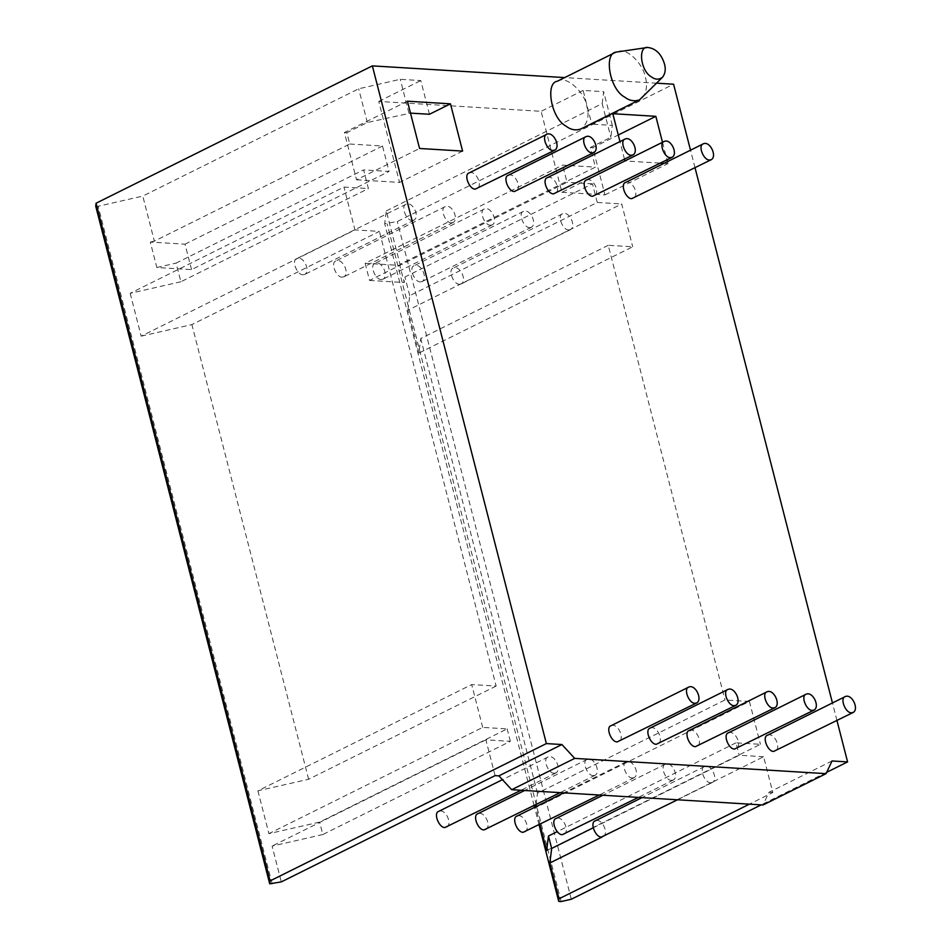 <?xml version="1.0" encoding="UTF-8"?>
<svg xmlns="http://www.w3.org/2000/svg" width="949" height="949" viewBox="0 0 949 949"><rect width="100%" height="100%" fill="white"/><g stroke="black" fill="none" stroke-linecap="round" stroke-linejoin="round"><path stroke-width="0.71" stroke-dasharray="4.75 3.56" d="M642.319 97.806C646.613 92.077 647.633 85.161 645.356 77.035C643.505 65.374 628.724 48.672 619.139 51.163M557.348 81.234C565.734 74.698 584.881 92.278 586.79 106.134C589.519 116.3 587.597 123.892 581.037 128.898M611.109 725.677C617.669 722.64 625.083 738.12 618.997 741.56M469.174 172.908C475.734 169.859 483.148 185.352 477.074 188.792M650.219 728.061C656.779 725.012 664.193 740.505 658.12 743.945M508.296 175.28C514.856 172.243 522.27 187.724 516.185 191.164M689.342 730.433C695.902 727.397 703.316 742.889 697.242 746.329M547.407 177.665C553.967 174.616 561.393 190.108 555.307 193.549M728.464 732.818C735.024 729.781 742.438 745.262 736.353 748.702M586.529 180.037C593.089 177 600.503 192.493 594.43 195.933M767.575 735.202C774.135 732.154 781.549 747.646 775.475 751.086M95.719 206.123L98.162 206.265L142.789 196.087L154.355 241.141L349.754 144.023L346.848 132.694L367.334 122.504L410.49 113.121M272.161 883.97L98.162 206.265M446.718 827.196C452.792 823.756 445.378 808.263 438.818 811.312M554.145 773.245L555.972 772.889C562.045 769.449 554.631 753.969 548.071 757.005C542.282 758.476 548.166 773.53 554.145 773.245M302.968 274.771L304.783 274.415C310.869 270.975 303.443 255.495 296.895 258.531C291.106 260.002 296.978 275.056 302.968 274.771M412.222 220.465L414.037 220.121C420.122 216.68 412.708 201.188 406.148 204.225C400.359 205.696 406.243 220.749 412.222 220.465M485.829 829.58C491.914 826.14 484.5 810.648 477.94 813.684M593.267 775.618L595.082 775.274C601.168 771.834 593.754 756.341 587.194 759.39C581.405 760.849 587.289 775.902 593.267 775.618M342.079 277.144L343.906 276.8C349.979 273.359 342.565 257.867 336.005 260.916C330.216 262.375 336.1 277.428 342.079 277.144M451.344 222.849L453.159 222.493C459.233 219.053 451.819 203.572 445.259 206.609C439.47 208.08 445.354 223.134 451.344 222.849M524.951 831.953C531.025 828.513 523.611 813.032 517.051 816.069M632.39 778.002L634.205 777.658C640.278 774.218 632.864 758.726 626.304 761.762C620.527 763.233 626.399 778.287 632.39 778.002M381.201 279.528L383.028 279.184C389.102 275.744 381.688 260.251 375.128 263.288C369.339 264.759 375.223 279.813 381.201 279.528M490.455 225.221L492.282 224.877C498.355 221.437 490.941 205.945 484.381 208.994C478.593 210.453 484.476 225.506 490.455 225.221M564.074 834.337C570.147 830.897 562.733 815.405 556.173 818.453M671.501 780.386L673.327 780.031C679.401 776.59 671.987 761.11 665.427 764.147C659.638 765.618 665.522 780.659 671.501 780.386M420.324 281.912L422.139 281.556C428.224 278.116 420.798 262.636 414.25 265.673C408.461 267.144 414.333 282.185 420.324 281.912M529.578 227.606L531.393 227.262C537.478 223.822 530.064 208.329 523.504 211.366C517.715 212.837 523.599 227.89 529.578 227.606M603.184 836.71C609.27 833.269 601.856 817.789 595.296 820.826M710.623 782.759L712.438 782.415C718.523 778.975 711.109 763.482 704.549 766.519C698.761 767.99 704.644 783.044 710.623 782.759M459.435 284.285L461.261 283.941C467.335 280.501 459.921 265.008 453.361 268.045C447.572 269.516 453.456 284.57 459.435 284.285M568.7 229.978L570.515 229.634C576.589 226.194 569.175 210.702 562.615 213.75C556.826 215.221 562.71 230.263 568.7 229.978M407.429 101.211L344.404 132.54L356.539 179.8L419.565 148.471M356.539 179.8L399.565 182.422L378.77 101.436L541.12 111.318L561.903 192.303L624.94 160.95L660.421 163.133M462.602 151.093L399.565 182.422M349.754 144.023L382.518 146.016L389.043 171.449L363.621 169.895L368.402 188.554L180.891 281.758L176.099 263.098L363.621 169.895M191.544 269.611L185.019 244.178L150.298 242.066L156.822 267.499L191.544 269.611L389.043 171.449M382.518 146.016L185.019 244.178M156.822 267.499L176.099 263.098M180.891 281.758L130.179 293.324L343.953 187.072L368.402 188.554M130.179 293.324L141.176 336.16L354.962 229.907L343.953 187.072M141.176 336.16L191.888 324.594L379.41 231.39L354.962 229.907M496.149 686.056L308.627 779.248L257.914 790.814L471.689 684.561L496.149 686.056L379.41 231.39M308.627 779.248L191.888 324.594M257.914 790.814L268.911 833.661L319.623 822.095L507.146 728.891L482.697 727.409L268.911 833.661M482.697 727.409L471.689 684.561M495.081 775.63L485.888 739.84L510.337 741.335L322.814 834.527L319.623 822.095M510.337 741.335L507.146 728.891M322.814 834.527L272.102 846.093L281.295 881.894M485.888 739.84L272.102 846.093M612.805 113.702L591.796 124.153L612.33 125.398L610.848 137.32L590.361 147.498L595.391 167.131L400.003 264.249L386.302 210.903L384.701 223.703L397.287 221.532L673.576 84.212M386.302 210.903L602.188 103.607L610.848 137.32M602.188 103.607L603.671 91.685L583.137 90.428L591.796 124.153M612.33 125.398L603.671 91.685M561.903 192.303L604.94 194.913L592.805 147.653L618.274 134.995M662.497 142.279L667.017 159.847M667.467 161.638L667.966 163.584L664.027 163.347M604.94 194.913L667.966 163.584M832.036 760.968L769.01 792.296L763.02 804.989M826.698 772.296L761.145 804.882M571.298 899.237L397.287 221.532M836.959 720.528L832.451 702.96M695.036 167.748L690.516 150.179M561.156 901.55L387.145 223.845M539.079 824.93L534.56 807.362M534.109 805.582L384.701 223.703M602.046 837.042L763.625 756.733L772.818 792.534L749.413 804.159M772.818 792.534L769.01 792.296M593.232 827.789L739.176 755.25L763.625 756.733M546.648 850.553L760.434 744.301L735.985 742.818L739.176 755.25M735.985 742.818L557.193 831.68M539.957 824.491L535.77 806.769M536.043 804.622L537.466 793.174L724.989 699.971L749.437 701.453L535.651 807.718M749.437 701.453L760.434 744.301M608.25 245.317L420.727 338.52L418.912 353.052L632.698 246.799L608.25 245.317L724.989 699.971M537.466 793.174L420.727 338.52M418.912 353.052L407.916 310.216L621.702 203.964L632.698 246.799M407.916 310.216L409.731 295.673L597.253 202.469L621.702 203.964M597.253 202.469L592.461 183.821L404.938 277.013L404.25 282.541L399.849 265.412L365.14 263.3L562.638 165.138L595.391 167.131M409.731 295.673L404.938 277.013M365.14 263.3L369.541 280.43L567.039 182.267L562.638 165.138M592.461 183.821L567.039 182.267M369.541 280.43L404.25 282.541M399.849 265.412L400.003 264.249M592.805 147.653L590.361 147.498M624.478 159.171L619.97 141.603M583.137 90.428L541.12 111.318M429.446 114.271L420.798 80.558L400.253 79.301L358.675 88.791L142.789 196.087M408.912 113.026L400.253 79.301M378.77 101.436L420.798 80.558M656.708 83.18L564.691 77.593M367.334 122.504L358.675 88.791M346.848 132.694L344.404 132.54M154.355 241.141L150.298 242.066M625.652 182.422C632.212 179.385 639.626 194.865 633.552 198.305M555.972 772.889L521.013 790.268M548.071 757.005L502.424 779.698M414.037 220.121L304.783 274.415M406.148 204.225L296.895 258.531M595.082 775.274L560.124 792.652M587.194 759.39L524.607 790.493M453.159 222.493L343.906 276.8M445.259 206.609L336.005 260.916M634.205 777.658L599.246 795.025M626.304 761.762L563.73 792.866M492.282 224.877L383.028 279.184M484.381 208.994L375.128 263.288M673.327 780.031L638.369 797.409M665.427 764.147L602.852 795.25M531.393 227.262L422.139 281.556M523.504 211.366L414.25 265.673M712.438 782.415L677.479 799.793M704.549 766.519L641.963 797.635M570.515 229.634L461.261 283.941M562.615 213.75L453.361 268.045"/><path stroke-width="1.42" d="M709.461 160.013C703.482 160.298 697.598 145.244 703.387 143.785C709.947 140.737 717.361 156.229 711.287 159.669L709.461 160.013M664.478 63.986C661.37 53.951 655.783 48.446 647.728 47.45C637.918 45.932 640.361 70.582 651.144 76.715C655.142 79.775 658.938 79.953 662.544 77.249C665.285 73.595 665.937 69.17 664.478 63.986M647.728 47.45L615.901 52.136C603.647 53.619 609.638 89.194 624.478 96.976C629.365 100.748 634.406 101.685 639.59 99.799L662.544 77.249M639.59 99.799L581.037 128.898C575.841 130.796 570.8 129.847 565.924 126.075C551.084 118.293 545.082 82.717 557.348 81.234L615.901 52.136M694.917 703.28C688.938 703.565 683.055 688.511 688.844 687.04C695.403 684.004 702.818 699.484 696.744 702.924L694.917 703.28M696.744 702.924L617.182 741.916C611.203 742.201 605.32 727.148 611.109 725.677L688.844 687.04M552.994 150.5C547.004 150.784 541.132 135.731 546.921 134.26C553.469 131.223 560.895 146.715 554.809 150.156L552.994 150.5M554.809 150.156L475.247 189.136C469.269 189.42 463.385 174.367 469.174 172.908L546.921 134.26M734.04 705.653C728.061 705.937 722.177 690.884 727.966 689.425C734.526 686.376 741.94 701.869 735.855 705.309L734.04 705.653M735.855 705.309L656.305 744.289C650.314 744.574 644.43 729.52 650.219 728.061L727.966 689.425M592.105 152.884C586.126 153.157 580.242 138.115 586.031 136.644C592.591 133.607 600.005 149.088 593.932 152.528L592.105 152.884M593.932 152.528L514.37 191.52C508.391 191.805 502.507 176.751 508.296 175.28L586.031 136.644M773.162 708.037C767.172 708.322 761.288 693.268 767.077 691.797C773.637 688.76 781.051 704.241 774.977 707.681L773.162 708.037M774.977 707.681L695.415 746.673C689.437 746.958 683.553 731.904 689.342 730.433L767.077 691.797M631.227 155.256C625.249 155.541 619.365 140.488 625.154 139.029C631.714 135.98 639.128 151.472 633.054 154.912L631.227 155.256M633.054 154.912L553.492 193.893C547.502 194.177 541.63 179.124 547.407 177.665L625.154 139.029M812.273 710.41C806.294 710.694 800.41 695.641 806.199 694.182C812.759 691.133 820.173 706.625 814.1 710.066L812.273 710.41M814.1 710.066L734.538 749.058C728.559 749.33 722.675 734.289 728.464 732.818L806.199 694.182M670.35 157.641C664.359 157.925 658.487 142.872 664.276 141.401C670.824 138.364 678.25 153.845 672.165 157.285L670.35 157.641M672.165 157.285L592.603 196.277C586.624 196.562 580.741 181.508 586.529 180.037L664.276 141.401M851.395 712.794C845.417 713.079 839.533 698.025 845.322 696.554C851.882 693.517 859.296 709.01 853.21 712.45L851.395 712.794M853.21 712.45L773.66 751.43C767.67 751.715 761.786 736.661 767.575 735.202L845.322 696.554M270.085 880.909L546.375 743.589L372.364 65.884L96.074 203.216L95.719 206.123L269.718 883.827L270.085 880.909L96.074 203.216M546.375 743.589L561.927 744.538L574.714 758.381L511.689 789.698L498.889 775.867L495.081 775.63L281.295 881.894L269.718 883.827M502.424 779.698L438.818 811.312C433.029 812.771 438.913 827.825 444.891 827.54L521.013 790.268M524.607 790.493L477.94 813.684C472.151 815.155 478.035 830.209 484.014 829.924L560.124 792.652M563.73 792.866L517.051 816.069C511.262 817.54 517.146 832.581 523.136 832.309L599.246 795.025M602.852 795.25L556.173 818.453C550.384 819.912 556.268 834.966 562.247 834.681L638.369 797.409M641.963 797.635L595.296 820.826C589.507 822.297 595.391 837.35 601.369 837.065L677.479 799.793M419.565 148.471L407.429 101.211L450.467 103.832L462.602 151.093L419.565 148.471M618.274 134.995L655.83 116.324L662.497 142.279M667.017 159.847L667.467 161.638M561.927 744.538L498.889 775.867M574.714 758.381L826.057 773.66L763.02 804.989L511.689 789.698M826.057 773.66L832.036 760.968L847.587 761.917L826.698 772.296M761.145 804.882L571.298 899.237L561.156 901.55L558.712 901.396L539.079 824.93M847.587 761.917L836.959 720.528M832.451 702.96L695.036 167.748M690.516 150.179L673.576 84.212L656.708 83.18M534.56 807.362L534.109 805.582M749.413 804.159L559.032 898.786L549.851 862.997L602.046 837.042M558.712 901.396L559.032 898.786M549.851 862.997L551.666 848.453L593.232 827.789M557.193 831.68L548.463 836.01L546.648 850.553L539.957 824.491M551.666 848.453L548.463 836.01M535.77 806.769L536.043 804.622M619.97 141.603L612.805 113.702L655.83 116.324M624.94 160.95L624.478 159.171M664.027 163.347L660.421 163.133M410.49 113.121L429.446 114.271L450.467 103.832M564.691 77.593L372.364 65.884M711.287 159.669L631.726 198.661C625.747 198.934 619.863 183.892 625.652 182.422L703.387 143.785"/></g></svg>
